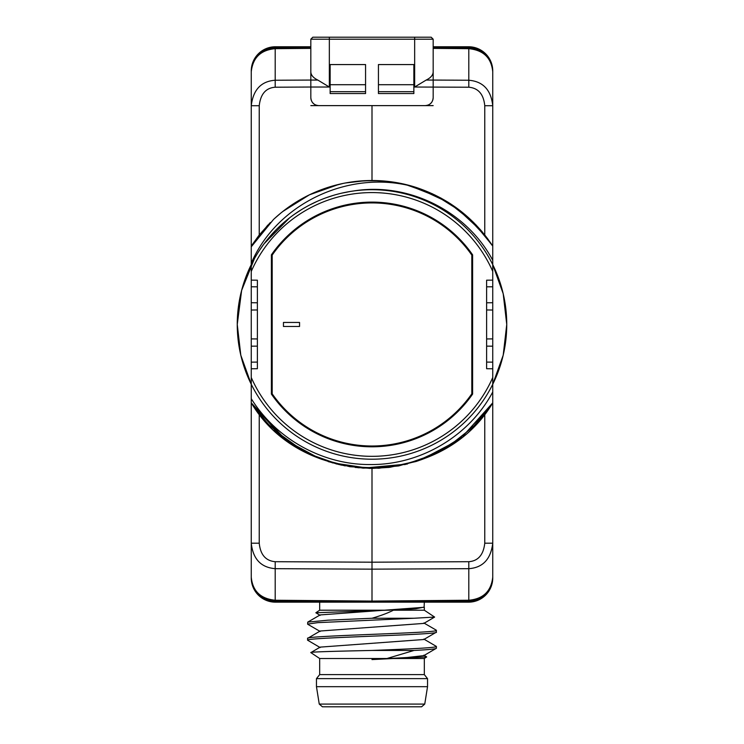 <?xml version="1.0" encoding="UTF-8"?>
<svg xmlns="http://www.w3.org/2000/svg" width="744" height="744" viewBox="0 0 744 744"><rect width="100%" height="100%" fill="white"/><g stroke="black" fill="none" stroke-linecap="round" stroke-linejoin="round"><path stroke-width="1.12" d="M251.258 286.775L251.258 280.135L257.377 280.19L257.377 309.969L251.258 310.025L251.258 286.775L257.377 286.821M284.385 438.672L251.258 402.848L267.896 423.875L251.258 402.848L251.258 377.506A131.883 131.883 0 0 0 492.742 377.506L492.742 392.004C469.371 435.984 420.555 465.056 370.279 464.544C323.017 464.916 276.359 439.211 251.258 398.682L251.258 310.025M267.896 423.875L251.258 402.848L251.258 384.285L240.796 355.186L237.252 324.458A134.748 134.748 0 0 0 372 459.206A134.748 134.748 0 0 0 506.748 324.458L503.204 355.186L492.742 384.285L492.742 402.848L472.924 427.112L448.344 446.502M285.278 439.36L251.258 402.848L251.258 543.194C252.969 558.995 260.949 567.495 275.196 568.676L372 569.16L372 601.078L468.804 600.241C483.209 598.957 491.189 591.266 492.742 577.167L492.742 402.848L476.104 423.875L455.867 441.462L421.02 459.811M251.258 577.167C252.607 591.089 260.586 598.781 275.196 600.241L275.196 601.31C260.586 599.785 252.607 591.74 251.258 577.167L251.258 543.194L259.238 543.194C260.381 554.689 265.701 560.855 275.196 561.701L372 562.194L468.804 561.701C478.159 560.995 483.479 554.829 484.763 543.194L484.763 413.943L492.742 402.848L474.542 425.494L452.222 443.991L426.647 457.634L398.858 465.884L369.982 468.394L341.18 465.074L313.577 456.026L288.393 441.638M310.825 48.369L275.196 48.676L275.196 80.24L310.825 80.064L310.825 71.694L310.825 83.319L310.825 80.064L317.818 80.064L329.341 87.029L310.825 87.029L310.825 80.064L310.825 97.566L310.825 87.029L275.196 87.215L275.196 80.24C261.163 81.236 253.183 89.726 251.258 105.722L251.258 71.75C252.811 57.651 260.791 49.96 275.196 48.676L275.196 47.607C260.791 48.946 252.811 56.99 251.258 71.75M275.196 87.215C265.841 87.922 260.521 94.088 259.238 105.722L251.258 105.722L251.258 246.069L267.896 225.032L251.258 246.069L273.522 219.461A143.955 143.955 0 0 1 416.482 187.553L440.708 197.96L450.594 203.847M492.742 377.506L492.742 368.782L486.623 368.726L486.623 309.969L492.742 310.025L492.742 271.411A131.883 131.883 0 0 0 251.258 271.411L251.258 246.069L267.58 225.367M432.729 193.942L416.482 187.553C350.824 167.893 276.833 203.214 251.258 263.246L251.258 246.803L273.522 219.461L251.258 246.069L267.914 225.023M251.258 271.411L251.258 280.135M275.41 46.76L310.825 46.76L275.41 46.76A24.152 24.152 0 0 0 251.258 70.903L251.258 104.011M251.258 544.906L251.258 578.014A24.152 24.152 0 0 0 275.41 602.156L468.59 602.156A24.152 24.152 0 0 0 492.742 578.014L492.742 577.167C491.189 591.926 483.209 599.971 468.804 601.31L372 602.156L372 601.078L275.196 600.241L275.196 561.701M251.258 368.782L257.377 368.726L257.377 338.948L251.258 338.892M257.377 338.948L257.377 309.969M492.742 280.135L486.623 280.19L486.623 309.969M271.383 254.848L271.383 394.069A122.351 122.351 0 0 0 472.617 394.069L472.617 254.848A122.351 122.351 0 0 0 271.383 254.848L271.458 394.05A122.276 122.276 0 0 0 472.542 394.05L472.542 254.867A122.276 122.276 0 0 0 271.458 254.867L272.192 255.099A121.542 121.542 0 0 1 471.808 255.099L472.617 254.848M492.742 310.025L492.742 338.892L486.623 338.948M492.742 368.782L492.742 338.892M251.258 264.632A134.748 134.748 0 0 1 353.642 190.966C408.242 182.029 466.59 210.896 492.742 260.298L492.742 271.411M487.664 238.759L492.742 246.069L492.742 264.632L503.204 293.731L506.748 324.458A134.748 134.748 0 0 0 372 189.711A134.748 134.748 0 0 0 237.252 324.458L241.623 290.42L254.448 258.587M487.692 238.796L492.742 246.069L492.742 264.632M487.664 238.75L492.742 246.069L492.742 105.722C491.031 89.922 483.051 81.421 468.804 80.24L433.175 80.064L433.175 71.694L433.175 97.566C432.766 102.532 430.088 105.211 425.122 105.62A8.054 8.054 0 0 0 433.175 97.566L433.175 80.064L426.182 80.064L414.659 87.029L414.659 39.2L329.341 39.2L329.341 87.029M492.742 71.75C491.393 57.827 483.414 50.136 468.804 48.676L468.804 47.607C483.414 49.132 491.393 57.176 492.742 71.75L492.742 105.722L484.763 105.722C483.619 94.228 478.299 88.062 468.804 87.215L414.659 87.029M492.742 384.285L492.742 402.848L492.742 384.285L492.742 402.848L492.742 384.285L492.742 402.848L492.742 384.285L492.742 402.848L492.742 384.285L492.742 402.848L476.095 423.894L455.849 441.471L476.104 423.885L492.742 402.848L462.982 436.021M492.742 104.011L492.742 70.903A24.152 24.152 0 0 0 468.59 46.76L433.175 46.76L468.59 46.76M492.742 571.364L492.742 544.906M289.658 217.787L264.027 243.837L289.658 217.787M398.589 465.939L372 468.413L389.038 467.399M404.717 464.647L434.598 454.091L461.438 437.258M472.71 427.316L484.763 413.943M440.69 450.966L432.924 454.882M424.294 458.574L416.073 461.503L448.427 446.447L432.729 454.975M267.738 423.717L251.258 402.848L259.238 413.943L270.425 426.47M282.515 437.221L309.346 454.063L339.208 464.628M355.186 467.427L372 468.413L372 569.16L468.804 568.676C482.837 567.681 490.817 559.19 492.742 543.194L484.763 543.194M295.666 446.512L321.706 459.336L349.801 466.693L378.761 468.255L407.452 463.977L369.722 468.394L332.168 462.796M319.148 458.36L311.848 455.244M302.576 450.566L288.133 441.462L319.418 458.462L311.671 455.161M288.077 441.415L274.248 430.134L280.841 435.872L274.378 430.255L303.217 450.92M445.944 447.972L418.351 460.75L388.675 467.446L358.273 467.753L328.495 461.68M448.418 446.456L472.952 427.075L492.742 402.848L476.104 423.885L455.867 441.462M422.573 459.234L416.091 461.494M407.098 464.07L363.072 468.134M448.437 446.447L416.054 461.503M407.349 464.005L378.863 468.246L350.08 466.73M345.235 465.902L328.216 461.596M440.708 450.957L416.054 461.503L389.884 467.297L363.091 468.134L336.595 463.986L311.336 455.002L288.161 441.471L267.905 423.894L251.258 402.848C302.25 489.217 441.834 489.161 492.742 402.848L474.551 425.484L452.185 444.019L426.563 457.672L398.682 465.921L369.712 468.394L340.864 465L313.298 455.905L288.123 441.452M280.934 435.947L251.258 402.848M281.018 212.896L274.545 218.504M288.133 207.455L295.545 202.489M298.084 200.936L303.831 197.672M311.262 193.942L319.009 190.613M328.755 187.153L343.17 183.424M345.272 183.005L354.088 181.62M388.907 181.499L371.963 180.504L380.9 180.783M389.81 181.61L398.654 182.996L381.002 180.783M407.47 184.94L416.063 187.414L407.479 184.949L416.054 187.414L440.681 197.941L416.482 187.553L441.285 198.276L408.242 185.144M455.979 207.539L462.963 212.886M467.511 216.755L482.131 231.756L456.286 207.762M281.279 212.691L289.351 206.59M294.298 203.27L295.349 202.61M307.384 195.821L306.407 196.314M315.028 192.259L317.483 191.227M319.576 190.39L334.791 185.395M345.356 182.996L354.191 181.61L345.356 182.996M372.037 180.504L368.131 180.56M377.673 180.615L381.737 180.839M389.884 181.62L398.719 183.005L389.893 181.62M448.493 202.508L454.984 206.832M458.518 209.408L475.723 224.632M479.917 229.189L482.261 231.905M274.341 218.699L281.018 212.905M288.03 207.53L303.71 197.737M345.309 183.005L353.195 181.741M354.153 181.62L345.318 182.996L365.769 180.643M399.872 183.229L416.008 187.395M492.649 245.929L476.179 225.107L456.016 207.567L461.661 211.835M465.539 215.035L487.562 238.619M276.154 217.053L281.176 212.775M288.616 207.12L295.731 202.368M303.905 197.625L310.229 194.435M311.597 193.784L319.864 190.278M328.337 187.283L336.976 184.828M350.675 182.094L354.637 181.555M363.584 180.755L368.801 180.541M372.567 180.504L381.542 180.82M390.488 181.694L399.351 183.126M449.646 203.242L451.441 204.414M448.52 202.526L473.007 221.889L492.128 245.139M487.59 238.657L484.763 234.974L484.763 105.722M484.232 234.314L473.649 222.521M461.457 211.677L434.719 194.891L404.978 184.335M318.878 105.62C313.912 105.211 311.234 102.532 310.825 97.566A8.054 8.054 0 0 0 318.878 105.62L372 105.62L372 180.504L355.195 181.49M339.078 184.317L309.402 194.826M309.374 194.844L282.692 211.556M270.351 222.521L259.238 234.974L251.258 246.069L267.887 225.041M288.161 207.446L303.301 197.951M294.55 203.121L295.554 202.48M405.461 184.447L409.088 185.368M440.997 198.118L416.482 187.553L448.334 202.415M456.081 207.613L476.197 225.134L492.742 246.069L482.093 231.71M311.345 193.905L317.679 191.143M448.437 202.48L473.696 222.577M327.927 187.414L336.53 184.94M361.621 180.876L363.007 180.783M415.385 187.2L416.026 187.404M447.088 201.643L448.279 202.377M440.69 197.951L416.482 187.553C448.604 198.341 474.021 217.843 492.742 246.069L476.383 225.33L456.537 207.939M274.285 218.745L281.037 212.886M327.983 187.395L336.586 184.93M363.063 180.783L380.937 180.783M372 105.62L425.122 105.62M433.175 83.319L433.175 80.064L433.175 83.319M271.383 394.069L272.192 393.818L272.192 255.099M471.808 255.099L471.808 393.818L472.617 394.069M468.804 47.607L433.175 47.291M310.825 47.291L275.196 47.607M275.196 601.31L372 602.156M259.135 250.84L263.971 243.92M269.43 237.076L275.113 230.817M281.548 224.576L287.965 219.127M294.922 213.928L302.036 209.297M309.746 204.953L317.363 201.28M325.537 197.969L333.638 195.281M342.026 193.087L350.396 191.45M310.825 105.62L433.175 105.62M317.818 80.064C313.168 77.785 310.834 74.995 310.825 71.694L310.825 39.2L312.824 37.2L329.341 37.2L329.341 39.2L310.825 39.2M433.175 39.2L431.176 37.2L414.659 37.2L414.659 39.2L433.175 39.2L433.175 71.694C433.166 74.995 430.832 77.785 426.182 80.064M365.564 93.549L365.564 64.57L330.141 64.57L330.141 93.549L365.564 93.549M378.436 64.57L378.436 93.549L413.859 93.549L413.859 64.57L378.436 64.57M471.808 393.818A121.542 121.542 0 0 1 272.192 393.818M299.553 322.45L283.455 322.45L283.455 326.467L299.553 326.467L299.553 322.45M492.742 402.848L492.742 392.004M492.742 260.298L492.742 246.069M319.25 704.084L424.75 704.084L421.578 706.8L322.422 706.8L319.25 704.084L316.46 686.675L316.46 678.63L427.54 678.63L427.54 686.675L316.46 686.675M427.54 678.63L424.322 674.603L319.678 674.603L316.46 678.63M424.322 674.603L424.322 658.505L393.381 658.505L372 659.584L386.973 658.505L414.036 650.451C428.591 649.717 436.04 648.982 436.393 648.256L436.393 646.434C437.212 647.773 406.624 649.103 372 650.451C337.702 651.177 309.03 651.884 310.843 652.609L319.678 658.505L386.973 658.505M320.153 647.559L307.607 640.203C304.064 637.496 440.402 634.837 436.393 632.158L436.244 630.159L423.848 622.979M372 618.255L414.036 618.255L317.809 622.644L307.607 624.104L307.756 622.105L328.067 620.18L372 618.255C381.114 615.576 388.238 612.898 393.381 610.21L415.905 608.731L424.21 607.095M436.393 630.335C440.392 633.014 303.608 635.702 307.607 638.38L320.162 631.024L423.848 623.407L434.626 617.074L424.322 610.21L393.381 610.21M423.848 639.077L436.393 646.434M436.393 632.158L423.838 639.505L320.153 647.122L310.843 652.609M393.381 658.505L426.693 656.924L423.838 655.176M372 659.417L407.191 657.51L423.838 655.613L436.393 648.256M307.756 622.105L320.162 614.925L423.838 607.318L386.973 610.21L315.847 612.768L320.162 615.362M307.607 640.203L307.607 638.38M372 650.451L414.036 650.451M414.036 618.255L434.626 617.074M424.322 602.156L424.127 607.141M390.116 610.21L319.678 610.21L315.847 612.768M319.678 602.156L319.678 610.21M257.377 302.78L251.258 302.734M492.742 286.775L486.623 286.821M492.742 302.734L486.623 302.78M492.742 346.183L486.623 346.137M492.742 362.142L486.623 362.096M259.238 105.722L259.238 234.974M259.238 413.943L259.238 543.194M468.804 87.215L468.804 48.676L433.175 48.369M468.804 561.701L468.804 601.31M257.377 362.096L251.258 362.142M257.377 346.137L251.258 346.183M330.141 84.704L365.564 84.704M378.436 84.704L413.859 84.704M330.141 91.679L365.564 91.679M378.436 91.679L413.859 91.679M414.659 37.2L329.341 37.2M424.75 704.084L427.54 686.675M307.765 624.281L320.162 631.461M424.322 610.21L424.322 607.262M319.678 674.603L319.678 658.505M424.322 658.505L426.693 656.924"/></g></svg>
